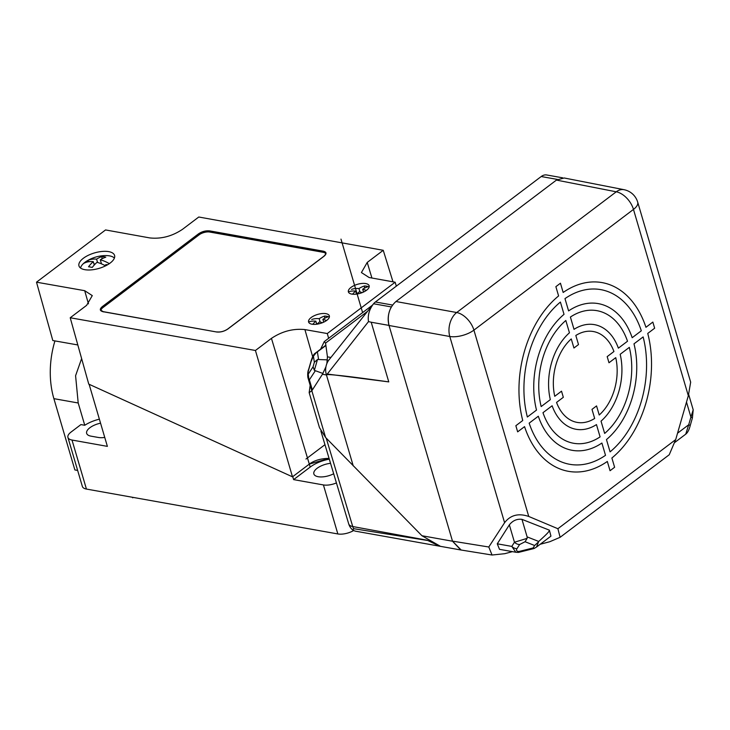 <?xml version="1.0" encoding="UTF-8"?>
<svg xmlns="http://www.w3.org/2000/svg" width="730" height="730" viewBox="0 0 730 730"><rect width="100%" height="100%" fill="white"/><g stroke="black" fill="none" stroke-linecap="round" stroke-linejoin="round"><path stroke-width="1.09" d="M328.646 338.291L327.286 333.546L395.149 282.209L396.335 286.142M271.451 338.364L310.204 467.072L293.615 479.619L292.748 476.644L309.328 464.098L292.493 476.836L255.436 350.482L271.451 338.364C282.054 331.31 293.204 328.381 304.903 329.586L327.286 333.546M255.436 350.482L70.217 317.76L86.614 305.359L92.281 295.604L84.689 290.686L36.5 282.182L105.549 229.941L149.823 237.925C161.184 239.13 172.025 236.292 182.372 229.421L198.779 217.011L383.25 250.308L367.226 262.426L361.414 272.555L369.115 277.519L395.149 282.209M311.153 317.541A10.822 4.699 -16.4 0 0 308.589 321.994A10.822 4.699 -16.4 0 0 315.88 324.312A10.822 4.699 -16.4 0 0 326.794 320.333A10.822 4.699 -16.4 0 0 329.358 315.88A10.822 4.699 -16.4 0 0 322.067 313.562A10.822 4.699 -16.4 0 0 311.153 317.541M350.947 287.438A10.822 4.699 -16.4 0 0 348.383 291.89A10.822 4.699 -16.4 0 0 355.674 294.199A10.822 4.699 -16.4 0 0 366.588 290.23A10.822 4.699 -16.4 0 0 369.152 285.777A10.822 4.699 -16.4 0 0 361.87 283.459A10.822 4.699 -16.4 0 0 350.947 287.438M83.366 258.265A18.56 8.057 -16.4 0 0 78.968 265.893A18.56 8.057 -16.4 0 0 91.46 269.863A18.56 8.057 -16.4 0 0 110.175 263.046A18.56 8.057 -16.4 0 0 114.573 255.418A18.56 8.057 -16.4 0 0 102.072 251.448A18.56 8.057 -16.4 0 0 83.366 258.265M198.487 233.855L102.319 306.609L102.821 307.12A7.738 3.358 -16.4 0 0 100.986 310.286L103.185 311.637L216.573 331.977C220.506 332.387 224.265 331.402 227.842 329.02L324.01 256.266C326.885 253.766 326.666 252.069 323.363 251.184L209.756 230.899C205.823 230.488 202.064 231.474 198.487 233.855L198.998 234.366A7.738 3.358 -16.4 0 1 209.556 231.602L209.756 230.899M292.493 476.836L88.759 384.117L70.217 317.76M329.075 458.404L309.328 464.098C314.228 460.493 320.543 458.595 328.272 458.413L329.029 458.267M392.995 281.816L383.25 250.308M157.881 264.579L158.237 265.747M36.5 282.182L52.816 340.536L77.818 344.952M147.67 272.299L102.611 306.782M148.345 273.23L148.099 272.381M84.689 290.686L88.458 303.835M304.903 329.586L312.668 356.696M323.746 256.458L323.828 256.303C325.607 254.46 326.191 253.511 325.598 253.438L325.598 253.447A7.738 3.358 -16.4 0 0 323.162 251.887L209.556 231.602M101.069 310.505A7.738 3.358 163.6 0 1 102.948 307.567L199.126 234.814A7.738 3.358 163.6 0 1 209.683 232.04L323.29 252.324A7.738 3.358 163.6 0 1 325.644 253.675M336.43 482.913A12.903 5.603 163.6 0 1 323.417 484.939L337.844 533.949L86.423 489.064L72.005 440.044A12.903 5.603 163.6 0 1 67.926 437.416A12.903 5.603 163.6 0 1 70.983 432.114L80.93 424.586L84.762 425.271A23.223 10.083 163.6 0 1 99.38 419.166M293.615 479.619L323.417 484.939M310.204 467.072A23.214 10.083 163.6 0 1 329.294 459.152M330.544 463.322A13.66 5.931 -16.4 0 0 317.094 468.304A13.66 5.931 -16.4 0 0 313.854 473.925A13.66 5.931 -16.4 0 0 333.683 473.77M67.926 437.416L82.353 486.426A12.903 5.603 -16.4 0 0 86.423 489.064M337.844 533.949A12.903 5.603 -16.4 0 0 353.539 530.601M77.645 470.439L74.871 469.938L53.883 398.653L78.201 402.987L84.762 425.271M72.005 440.044L107.383 446.368L89.115 384.281M100.567 423.181A13.66 5.931 -16.4 0 0 86.651 433.355A13.66 5.931 -16.4 0 0 90.967 436.148L98.422 437.48M98.422 437.471A13.66 5.931 -16.4 0 0 104.755 437.434M54.942 340.91A74.788 50.817 100.1 0 0 53.883 398.653M149.96 272.007L148.427 271.733M81.623 358.594L75.582 375.713L78.201 402.987M132.568 497.294L132.714 497.814L132.194 497.23M132.714 497.814L133.243 497.422M357.007 294.035A35.934 24.409 -79.9 0 1 359.361 291.735A35.934 21.252 52.9 0 1 362.19 292.62M348.374 291.863A35.934 21.252 52.9 0 1 355.638 291.069A35.934 24.409 100.1 0 0 352.535 294.199M356.532 294.108L355.638 291.069M364.416 288.204L364.571 285.941A35.934 24.409 100.1 0 0 358.95 288.56L359.936 291.89M366.314 290.43A35.934 21.252 -127.1 0 0 362.682 289.226A35.934 24.409 -79.9 0 1 368.294 286.607A35.524 25.714 86.5 0 0 364.571 285.941M358.95 288.56A35.934 21.252 -127.1 0 0 351.531 289.409M362.682 289.226L363.513 292.055M357.034 293.998L356.094 292.62M317.203 324.147A35.934 24.409 -79.9 0 1 319.567 321.839A35.934 21.252 52.9 0 1 322.395 322.733M308.58 321.966A35.934 21.252 52.9 0 1 315.844 321.173A35.934 24.409 100.1 0 0 312.741 324.312M316.738 324.211L315.844 321.173M324.622 318.316L324.768 316.044A35.934 24.409 100.1 0 0 319.156 318.672L320.141 321.994M326.52 320.534A35.934 21.252 -127.1 0 0 322.879 319.329A35.934 24.409 -79.9 0 1 328.5 316.71A35.524 25.714 86.5 0 0 324.768 316.044M319.156 318.672A35.934 21.252 -127.1 0 0 311.737 319.521M322.879 319.329L323.719 322.158M317.24 324.102L316.3 322.724M107.492 264.817L106.078 264.561L104.846 265.492M80.565 268.047A18.049 7.838 163.6 0 1 83.384 263.612A36.673 21.69 52.9 0 1 93.267 261.65A36.673 24.92 100.1 0 0 88.531 266.769A36.226 12.155 -150.6 0 1 92.254 267.435A36.673 24.92 -79.9 0 1 96.999 262.316A36.673 21.69 52.9 0 1 105.522 265.875M94.261 265.017L93.267 261.65M83.384 263.612A18.049 7.838 163.6 0 1 86.706 261.103L89.635 261.632M94.663 264.57L93.696 263.11M101.926 258.849L102.063 256.531A36.673 24.92 100.1 0 0 96.588 259.141L97.564 262.471M96.588 259.141A36.673 21.69 -127.1 0 0 86.706 261.103A18.049 7.838 163.6 0 1 87.098 260.865A36.765 36.765 0 0 1 105.01 255.591A18.049 7.838 163.6 0 1 109.555 255.883A18.049 7.838 163.6 0 1 114.391 258.082M109.336 263.658A36.673 21.69 -127.1 0 0 100.311 259.807A36.673 24.92 -79.9 0 1 105.786 257.197A36.226 26.198 85.9 0 0 102.063 256.531M100.311 259.807L101.506 263.868M325.927 366.816L322.432 374.271L311.838 390.76L325.589 437.489L421.931 535.729L440.491 546.35L460.785 549.973L452.518 541.222L388.999 325.407C387.384 319.156 388.159 312.997 391.335 306.928L373.55 303.753A12.894 8.76 100.1 0 1 375.393 301.983L392.539 305.04M325.589 437.489L319.475 427.652L309.164 392.621L310.168 385.303M388.771 381.89L371.214 322.231L368.504 321.592C367.564 315.406 369.243 309.456 373.55 303.753L328.92 359.963A11.862 8.057 -79.9 0 0 326.356 374.517L327.277 374.052L388.771 381.89C349.113 376.333 341.147 375.658 334.24 374.983C328.92 374.499 326.328 374.499 326.456 374.974L353.238 465.886M311.838 390.76L309.164 392.621M367.509 311.354L325.562 343.091L324.229 341.631L320.607 349.168M325.562 343.091L327.441 356.861L326.857 363.595M562.657 177.819L546.752 174.981A12.894 8.76 100.1 0 0 541.204 176.532L375.393 301.983M327.277 374.052L368.504 321.592M316.19 352.745L315.36 353.137C313.9 353.767 312.413 356.596 310.889 361.651A6.187 0.684 16.1 0 1 311.053 361.551L313.416 356.194L316.19 352.745L325.89 345.509M327.469 359.863L317.486 359.488L314.356 370.347L322.925 373.468M312.358 389.957L309.374 379.828L307.877 377.51L311.792 390.824M313.416 356.194L314.356 362.308L313.07 366.798L308.243 374.171L308.799 378.405M314.356 362.308L317.486 359.488M313.07 366.798L314.356 370.347M320.881 431.083L348.721 523.912A12.903 5.648 -16.7 0 0 352.736 526.54L326.228 438.137M427.214 540.218L439.551 546.159M440.491 546.35L355.145 531.111L352.982 530.236L353.603 528.675L427.452 540.455M688.326 395.742L675.697 439.597L557.893 528.721L528.757 516.466L473.916 330.124L633.476 209.41L688.326 395.742L690.671 382.146L637.682 202.11A17.766 7.72 163.6 0 1 633.485 209.41A17.766 10.503 -127.1 0 0 616.257 191.798A17.766 12.091 -78.9 0 1 624.068 189.7L564.19 177.983L556.424 180.091L616.257 191.807L456.688 312.522A17.766 10.503 52.9 0 1 473.916 330.124A17.766 7.72 -16.4 0 1 449.789 336.493A17.766 11.908 -79.7 0 1 456.688 312.522L395.925 301.517L556.424 180.091M512.442 551.643L504.722 553.696L492.047 555.019L488.79 546.998L504.594 522.698C510.462 515.052 518.519 512.971 528.757 516.466M488.79 546.998L452.49 541.14L389.026 325.489L449.789 336.493L504.594 522.698M557.893 528.721L560.129 537.298L549.799 541.715L540.2 544.27M560.129 537.298L669.237 454.753L675.697 439.597M395.925 301.517C389.254 307.668 386.955 315.661 389.026 325.489M452.49 541.14L461.196 550.037M685.726 434.177L688.709 424.76A6.187 0.684 16.1 0 1 690.188 425.672C689.12 429.888 687.633 432.717 685.726 434.177M688.682 394.465L693.199 409.813L690.918 417.104L686.492 402.084M515.818 552.245L499.502 549.334L497.276 543.813L509.339 524.852C512.798 520.554 517.013 518.72 521.968 519.358L549.389 530.163C548.878 531.449 549.945 531.34 538.713 541.45L536.495 547.071L534.05 548.513L518.437 552.418L515.818 552.254L511.803 546.405A6.187 4.873 32.5 0 0 516.977 548.677L519.632 544.516L525.071 541.733L527.124 538.357L514.458 542.235L509.339 524.852M538.713 541.45L527.124 536.888L527.124 538.357M527.124 536.888L521.968 519.358M549.389 530.163L550.94 536.139L536.523 547.053M525.071 541.733L534.661 545.511L533.101 547.956L518.838 551.524L518.236 552.327M534.661 545.511L538.001 542.344M533.101 547.956L534.241 548.257M324.959 444.679L305.979 459.033M362.609 312.595L340.983 239.112M607.323 461.46L610.052 470.722L614.614 467.264L611.886 458.002A95.849 65.125 100.1 0 0 647.747 333.427L654.646 328.217L652.839 322.076L645.94 327.296A95.849 65.125 100.1 0 0 563.168 292.465L560.448 283.213L555.877 286.671L558.605 295.933A95.84 65.116 100.1 0 0 522.744 420.498L515.855 425.718L517.652 431.85L524.551 426.639A95.849 65.125 100.1 0 0 607.323 461.46M610.079 451.861L606.466 439.579A74.551 50.653 100.1 0 0 633.987 343.839L643.13 336.922A88.75 60.298 -79.9 0 1 610.079 451.861M601.903 443.037L605.517 455.319A88.75 60.298 -79.9 0 1 529.168 423.144L538.311 416.228A74.551 50.653 100.1 0 0 601.903 443.037M596.474 424.586L600.087 436.887A67.452 45.826 -79.9 0 1 542.974 412.696L552.117 405.78A53.253 36.181 100.1 0 0 596.474 424.586M604.659 433.428L601.036 421.137A53.253 36.181 100.1 0 0 620.181 354.287L629.324 347.37A67.452 45.826 -79.9 0 1 604.659 433.428M591.993 409.366L594.667 418.454A46.154 31.354 -79.9 0 1 556.552 402.422L563.323 397.302L561.516 391.171L554.754 396.29A46.154 31.354 -79.9 0 1 571.261 338.93L573.935 348.018L578.498 344.56L575.824 335.481A46.154 31.354 -79.9 0 1 613.939 351.513L607.178 356.623L608.984 362.764L615.746 357.645A46.154 31.354 -79.9 0 1 599.23 414.996L596.556 405.916L591.993 409.366M627.517 341.229L618.374 348.155A53.253 36.181 100.1 0 0 574.017 329.339L570.404 317.048A67.452 45.826 -79.9 0 1 627.517 341.229M641.323 330.79L632.18 337.707A74.551 50.653 100.1 0 0 568.597 310.898L564.974 298.616A88.75 60.298 -79.9 0 1 641.323 330.79M565.832 320.497L569.455 332.798A53.253 36.181 100.1 0 0 550.32 399.638L541.167 406.564A67.452 45.826 -79.9 0 1 565.832 320.497M560.412 302.065L564.025 314.347A74.551 50.653 100.1 0 0 536.504 410.087L527.361 417.003A88.75 60.298 -79.9 0 1 560.412 302.065M102.319 306.609C99.444 309.109 99.663 310.807 102.966 311.692L216.573 331.977M367.226 262.426L371.917 278.021M186.296 243.081L186.634 244.258M323.162 251.887L323.363 251.184M216.974 332.031L216.792 331.913C220.56 332.296 224.183 331.347 227.669 329.057L323.828 256.303M103.432 311.883L102.966 311.692L103.432 311.883M421.931 535.729L452.518 541.222M371.214 322.231L388.999 325.407M322.432 374.271L326.456 374.974M330.9 357.463L327.441 356.861M541.204 176.532L557.392 179.425M318.545 359.315L317.404 351.933M309.374 379.828L315.205 370.922M308.243 374.171C307.777 373.86 307.978 372.2 308.845 369.207L311.053 361.551M310.889 361.651L308.68 369.307A6.187 0.684 16.1 0 1 308.845 369.207M427.096 540.2L352.736 526.54A12.903 8.815 100.4 0 0 353.603 528.675M693.199 409.813L692.396 418.016A6.187 0.684 16.1 0 0 690.918 417.104L688.709 424.76L677.531 433.209M519.632 544.516A6.187 4.873 32.5 0 1 514.458 542.235L511.803 546.405L497.276 543.813M518.838 551.524C516.548 551.25 515.928 550.311 516.977 548.677M324.229 341.631L372.409 305.186M325.854 345.199L315.36 353.137M308.68 369.307C307.759 371.342 307.485 374.079 307.877 377.51M348.721 523.912A12.894 12.894 0 0 0 352.982 530.236M637.673 202.1A17.748 17.748 0 0 0 624.068 189.709M492.047 555.019L460.922 549.991M685.716 434.177L674.858 442.398M692.396 418.016L690.188 425.672"/></g></svg>
